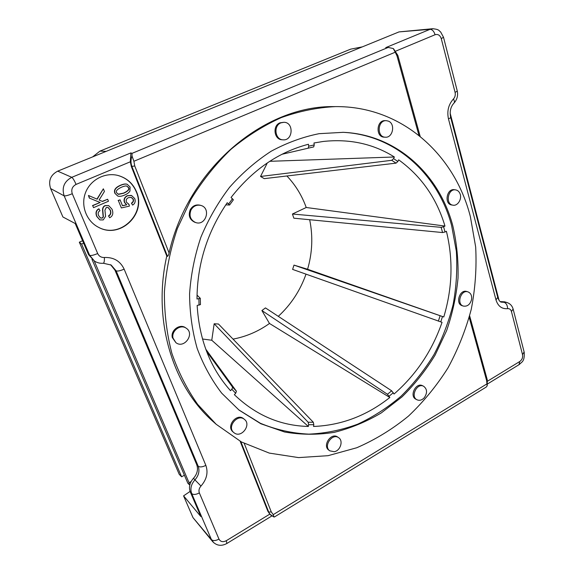 <?xml version="1.0" encoding="UTF-8"?>
<svg xmlns="http://www.w3.org/2000/svg" width="574" height="574" viewBox="0 0 574 574"><rect width="100%" height="100%" fill="white"/><g stroke="black" fill="none" stroke-linecap="round" stroke-linejoin="round"><path stroke-width="0.86" d="M108.737 215.968C110.818 214.805 111.349 212.846 110.337 210.098L108.077 207.465L106.298 207.494L104.927 210.149L105.566 216.412L103.212 219.921L99.876 219.899L96.92 216.47C95.585 212.897 96.288 210.378 99.037 208.914L99.969 210.744C98.14 211.734 97.695 213.363 98.628 215.63L100.558 218.048L102.294 218.091L103.377 216.936L102.768 209.768C102.882 207.709 103.736 206.346 105.343 205.671L108.68 205.614L112.045 209.252C113.58 213.32 112.784 216.154 109.656 217.754L108.493 215.867C110.574 214.698 111.105 212.746 110.093 210.005L107.955 207.422M99.761 219.842L96.69 216.362C95.356 212.796 96.059 210.285 98.8 208.821L99.037 208.914M100.443 217.991L102.057 217.984L103.377 216.936M103.141 216.828L102.531 209.675C102.646 207.616 103.499 206.253 105.107 205.578L108.565 205.571M108.493 215.867L109.656 217.754M93.54 207.659L92.708 205.671L100.134 202.478L89.573 198.173L88.439 195.469L97.185 199.2L103.349 188.817L104.432 191.451L99.101 200.025L102.488 201.474L107.639 199.257L108.457 201.244L93.54 207.659L92.708 205.671M92.486 205.571L100.134 202.478M99.898 202.392L89.573 198.173M89.35 198.087L88.439 195.469M96.956 199.099L103.349 188.817M102.265 201.374L107.639 199.257M131.69 203.268C133.369 202.113 133.9 200.771 133.29 199.243L131.324 197.399L128.483 197.643C126.409 198.669 125.735 200.204 126.452 202.235L128.956 204.315L129.423 206.109L121.358 207.939L118.359 200.57L120.081 199.824L122.484 205.736L126.718 204.839L124.68 202.435C123.733 199.522 124.687 197.305 127.536 195.784L131.59 195.526L134.739 198.597C135.729 201.452 135.019 203.619 132.608 205.097L131.432 203.174C133.103 202.026 133.634 200.685 133.032 199.156L131.188 197.356M128.303 204.129L128.956 204.315M118.359 200.57L121.358 207.939M118.115 200.484L120.081 199.824M122.427 205.607L126.718 204.839M126.467 204.746L124.422 202.349C123.475 199.436 124.429 197.219 127.285 195.698L131.173 195.397M131.432 203.174L132.608 205.097M118.1 194.227L123.611 193.094C127.93 191.056 129.523 189.212 128.382 187.562L126.696 186.055M123.862 193.173L118.531 194.356L116.658 192.792C115.51 191.113 117.11 189.262 121.466 187.224C124.041 186.127 125.828 185.746 126.832 186.091L128.641 187.641C129.781 189.291 128.189 191.135 123.862 193.173L123.611 193.094M115.159 193.409C113.767 190.252 115.618 187.562 120.698 185.33C123.482 184.146 125.649 183.795 127.191 184.276L130.104 187.009L129.961 191.034C129.136 192.541 127.356 193.883 124.623 195.06C121.681 196.322 119.414 196.652 117.835 196.064L114.908 193.33C113.523 190.173 115.367 187.483 120.447 185.251C123.231 184.075 125.39 183.723 126.933 184.204L127.062 184.24M117.713 196.021L114.908 193.33M98.706 227.397C120.16 238.978 146.219 213.743 136.239 191.709C132.709 183.393 126.603 177.976 117.914 175.45M136.504 191.788C146.521 213.894 120.289 239.179 98.821 227.455C86.681 221.557 80.511 206.016 85.411 192.943C90.19 179.834 104.992 172.049 118.043 175.479C126.797 177.983 132.953 183.422 136.504 191.788M469.64 315.844L487.204 379.565L486.623 380.548L487.147 385.879L486.221 387.063L274.724 516.794L274.049 517.038L273.217 514.648L271.272 511.9L244.251 443.444M335.359 106.613C401.822 105.896 454.816 154.837 470.386 216.699L475.674 247.035C476.764 267.828 475.286 288.593 471.254 309.321C465.815 329.77 458.074 349.286 448.007 367.869C436.742 385.692 423.576 401.75 408.523 416.05C392.551 429.137 375.303 439.698 356.791 447.742L328.048 455.684L298.537 457.6L269.285 453.094L241.432 441.966L216.183 424.286L197.693 404.39C186.923 389.086 178.299 372.017 171.827 353.175C166.747 333.559 164.272 313.11 164.401 291.829C166.08 270.39 170.399 249.295 177.373 228.531L191.171 198.999C202.55 180.509 215.774 163.985 230.848 149.412C246.734 136.203 263.559 125.591 281.325 117.584C299.348 111.155 317.357 107.503 335.359 106.613L334.312 106.621C264.514 105.092 187.877 168.749 169.079 252.947C168.663 254.842 168.132 255.982 167.493 256.37L166.776 256.026L131.331 166.539L130.334 161.789L130.886 152.906L71.779 177.323C64.145 181.427 61.605 187.605 64.159 195.863L89.644 255.344L94.502 261.113C97.193 262.806 100.113 263.523 103.27 263.258C104.138 262.992 104.504 261.07 104.382 257.489C101.275 257.611 99.044 256.291 97.68 253.529C93.72 255.208 91.036 255.81 89.644 255.344L88.547 254.641L75.194 223.508L62.918 216.986L50.612 188.552L64.159 195.863C65.479 196.086 68.184 195.375 72.281 193.732C70.989 189.578 72.259 186.471 76.077 184.405C74.347 180.487 72.912 178.127 71.779 177.323L57.709 171.145C50.512 174.97 48.144 180.774 50.612 188.552M169.079 252.947L134.739 165.936L133.9 161.272L132.006 156.013C130.65 159.565 130.642 163.124 131.984 166.675L167.493 256.37M133.9 161.272L395.235 52.205L393.24 48.539L388.211 47.427L132.034 153.358L132.006 156.013M132.034 153.358L130.886 152.906M433.126 28.7L430.07 29.317L385.742 47.628L388.211 47.427M92.644 156.889L99.969 151.113L106.14 151.385L399.009 31.907L430.07 29.317C432.301 29.468 433.966 31.276 435.078 34.734C438.012 33.909 440.071 35.215 441.27 38.659L455.074 92.342C455.62 94.94 455.067 97.164 453.424 99.001C448.466 104.54 446.816 111.184 448.473 118.933L495.979 299.886C497.995 306.222 501.877 309.142 507.61 308.647C509.518 308.489 510.795 309.451 511.441 311.524L522.519 354.603L524.119 351.97L513.206 309.357M106.14 151.385L57.709 171.145M443.602 226.78L441.126 227.34L292.439 214.023L306.222 207.494L444.972 226.07L443.602 226.78L445.044 231.996L446.407 231.286C453.302 259.52 452.427 288.083 443.781 316.977L293.981 265.109L307.592 269.249L443.781 316.977M292.439 214.023L293.845 218.192L442.576 232.549L445.044 231.996M238.626 409.771L260.388 423.275C276.008 429.711 292.159 433.327 308.834 434.138C325.53 433.37 341.86 430.034 357.817 424.121C373.344 416.875 387.787 407.54 401.147 396.125C413.725 383.697 424.695 369.814 434.059 354.481C442.396 338.509 448.768 321.792 453.173 304.32C456.395 286.634 457.456 268.962 456.352 251.297L451.63 225.596C438.278 174.747 395.96 134.797 342.721 132.307M293.981 265.109L292.618 269.407L442.052 322.33C432.165 350.829 416.164 374.722 394.044 394.022L391.669 390.808L265.453 307.908L261.902 310.548L387.45 394.281L389.832 397.495C366.808 415.684 341.379 425.334 313.54 426.46L313.82 424.703L313.318 422.256L218.457 324.016L214.167 323.765L308.145 422.242L308.64 424.703L308.36 426.46C280.342 425.75 255.674 415.16 234.343 394.675L235.684 393.269L236.416 391.231L205.729 349.121M206.568 351.367L232.621 387.235L231.874 389.272L230.533 390.679L229.894 389.976C210.127 367.575 199.207 339.392 197.155 305.418L200.398 304.593M197.026 295.108L200.297 298.308L196.997 299.032C197.212 264.105 207.293 232.004 227.239 202.722L229.6 205.018L225.769 204.861M233.317 199.802L231.057 197.47C252.66 169.861 278.455 152.124 308.432 144.261L308.726 146.183L308.202 148.185L281.956 154.284L313.705 146.908L314.243 144.913L313.949 142.991L323.126 141.477C349.53 138.614 373.279 143.78 394.374 156.989L393.563 158.625L391.741 160.304L260.539 176.469L267.333 162.901M260.539 176.469L264.248 178.643L396.053 163.145L397.882 161.481L398.686 159.845C421.223 176.161 436.649 198.231 444.972 226.07M399.009 31.907L432.559 28.722C439.677 29.403 438.665 30.666 440.66 31.993L443.494 37.224L441.27 38.659M501.776 301.608L506.95 302.52L504.546 301.802L500.385 301.666M240.154 441.27L267.871 511.247L269.78 514.146L226.285 540.708C222.97 542.365 220.538 541.827 218.967 539.101C215.616 540.88 213.097 541.038 211.411 539.56L213.772 542.746M216.183 424.286L213.837 422.206C172.939 386.933 152.182 320.644 166.776 256.026M110.581 264.693L114.929 270.096L196.695 464.596C198.374 469.345 197.305 473.909 193.488 478.271C189.664 482.655 188.595 487.204 190.281 491.918L200.843 516.543L183.58 495.864L193 517.633L212.739 541.72M94.502 261.113L88.547 254.641M190.97 210.034C193.302 206.088 196.566 204.545 200.764 205.399C211.462 208.003 205.836 226.393 195.547 222.504C190.403 219.971 188.875 215.81 190.97 210.034M195.547 222.504L194.765 222.246C189.628 219.713 188.107 215.559 190.195 209.797C192.52 205.865 195.777 204.322 199.974 205.176L200.764 205.399M269.758 161.308L394.374 156.989M173.018 338.072C171.16 330.897 180.545 323.923 186.213 328.199C195.167 333.731 184.154 349.229 175.895 342.649L173.018 338.072M175.895 342.649L172.3 337.548C170.442 330.387 179.805 323.427 185.459 327.697L186.213 328.199M234.379 433.018L233.769 432.552C226.615 426.905 237.672 413.345 244.445 419.393C251.599 424.631 241.554 438.285 234.379 433.018M233.769 432.552L232.951 431.849C225.812 426.209 236.84 412.677 243.606 418.719L244.445 419.393M334.262 451.716L329.806 450.841C323.019 446.385 332.202 432.774 338.646 437.704C343.568 440.689 340.425 450.748 334.262 451.716M329.806 450.841L328.845 450.138C322.064 445.689 331.227 432.107 337.663 437.029L338.646 437.704M424.215 397.804C421.883 400.2 419.472 400.86 416.982 399.777C410.152 396.641 417.054 382.593 423.619 386.252C427.293 389.122 427.486 392.975 424.215 397.804M416.982 399.777L415.885 399.203C409.061 396.067 415.949 382.054 422.507 385.706L423.619 386.252M471.57 299.499C470.142 304.493 467.408 306.688 463.369 306.086C456.194 304.155 460.922 289.361 467.925 291.857C470.816 293.041 472.029 295.588 471.57 299.499M463.369 306.086L462.192 305.705C455.024 303.775 459.745 289.009 466.734 291.499L467.925 291.857M308.36 426.46L211.77 340.246L214.167 323.765M459.867 193.359C462.422 198.504 457.909 206.245 452.965 205.176C445.144 204.33 447.82 188.444 455.562 189.879C457.485 190.195 458.92 191.357 459.867 193.359M452.965 205.176L451.767 204.983C443.96 204.136 446.629 188.286 454.357 189.714L455.562 189.879M389.832 397.495L269.486 323.471L261.902 310.548M388.383 121.121C395.651 123.769 392.903 138.033 385.305 137.208C376.566 137.193 377.498 120.074 386.237 120.662L388.383 121.121M385.305 137.208L384.185 137.15C375.461 137.136 376.386 120.052 385.111 120.64L386.237 120.662M202.471 338.997L211.77 340.246M233.03 339.112C246.203 336.637 258.357 331.42 269.486 323.471M278.297 316.339C290.953 304.665 300.195 290.609 306.007 274.164M307.592 269.249C312.364 252.761 313.06 236.251 309.673 219.72M306.222 207.494C301.938 195.54 295.495 185.036 286.892 175.981M280.923 122.858L283.9 122.291C294.103 122.205 293.113 140.953 283.018 139.826C274.996 139.733 273.217 125.692 280.923 122.858M283.018 139.826L282.064 139.762C274.049 139.661 272.277 125.656 279.969 122.829L283.9 122.291M452.821 225.826C456.761 242.874 458.49 260.331 458.016 278.211C456.301 296.084 452.491 313.583 446.594 330.703L435.092 355.127C425.678 370.51 414.658 384.422 402.022 396.878L381.315 412.9C366.384 421.739 350.714 428.226 334.298 432.337C317.652 434.977 301.085 434.862 284.575 432L260.818 423.748L239.042 410.101L221.729 393.197C211.584 379.974 203.404 365.057 197.183 348.447C192.24 331.076 189.707 312.895 189.578 293.902C190.884 274.752 194.636 255.896 200.843 237.335C208.376 219.282 217.948 202.608 229.564 187.318C242.149 173.097 256.018 161.072 271.165 151.242C286.778 142.818 302.756 136.964 319.094 133.677L343.252 132.329C396.799 134.596 439.419 174.711 452.821 225.826M183.58 495.864L190.087 491.423M499.043 300.353L450.131 113.121M362.302 46.881L350.664 49.149L99.969 151.113M94.229 260.933L189.047 482.727L189.176 484.556L187.798 483.143L91.962 259.319M184.398 475.215L181.621 476.793L179.224 474.332L79.312 242.192L81.608 244.101L83.639 243.197M82.584 240.743L79.312 242.192M181.621 476.793L81.608 244.101M240.836 441.643L268.725 512.087L271.272 511.9M267.871 511.247L270.605 514.957L273.82 516.887M486.896 383.913L273.217 514.648M469.209 317.465L486.623 380.548M134.739 165.936L131.331 166.539M395.235 52.205L397 55.9L397.832 55.362L393.534 48.754M397 55.9L418.948 135.399M441.126 227.34L442.576 232.549M440.746 321.942L442.475 316.59M389.122 396.182L393.334 392.709M308.64 424.703L313.82 424.703M231.874 389.272L235.684 393.269M198.884 298.824L199.034 305.203M232.499 198.683L228.689 203.928M314.243 144.913L308.726 146.183M397.882 161.481L393.563 158.625M440.093 315.815L438.364 321.167M391.669 390.808L387.45 394.281M313.318 422.256L308.145 422.242M236.416 391.231L232.621 387.235M308.202 148.185L313.705 146.908M391.741 160.304L396.053 163.145M506.95 302.52C510.114 303.603 512.173 305.777 513.12 309.027L511.441 311.524M522.519 354.603C522.986 357.487 522.067 359.79 519.764 361.512L519.004 364.691L487.52 383.956M497.816 297.698C499.021 300.661 500.205 302.139 501.375 302.132L504.18 302.326C506.361 303.302 507.509 305.404 507.61 308.647M519.764 361.512L487.527 381.193M450.647 117.297L497.737 297.382L495.979 299.886M453.424 99.001C454.586 100.981 454.716 102.402 453.826 103.263C450.619 106.893 449.542 111.514 450.604 117.118C450.805 117.555 450.095 118.158 448.473 118.933M443.523 37.332L457.184 90.67C457.37 91.051 456.667 91.603 455.074 92.342M395.809 51.108L435.078 34.734M226.285 540.708L226.881 543.478C221.464 546.405 216.735 545.795 212.703 541.648M218.967 539.101L199.357 492.923C195.906 494.695 193.359 494.917 191.716 493.583L211.411 539.56L193 517.633M199.357 492.923C198.518 490.555 199.056 488.259 200.979 486.049L194.93 479.878C191.092 484.284 190.023 488.854 191.716 493.583L190.281 491.918M200.979 486.049C206.733 479.441 208.355 472.553 205.851 465.371C202.392 467.114 199.831 467.372 198.159 466.145C199.838 470.917 198.762 475.494 194.93 479.878L193.488 478.271M205.851 465.371L124.149 269.149C120.289 270.813 117.613 271.387 116.135 270.856L198.159 466.145L196.695 464.596M103.356 263.251L111.177 265.044L116.135 270.856L114.929 270.096M124.149 269.149C120.267 261.034 113.681 257.145 104.382 257.489M97.68 253.529L72.281 193.732M76.077 184.405L130.334 161.789M189.047 482.727L191.106 481.543M487.24 379.687L487.226 385.577M269.751 514.117L274.049 517.038M420.168 136.382L397.839 55.398M200.297 298.358L200.448 304.672M233.403 199.788L229.622 204.99M524.213 352.321C524.701 361.72 521.974 361.649 519.319 364.497M454.063 103.026C457.155 99.503 458.21 95.442 457.227 90.835M226.988 543.413L271.832 515.969"/></g></svg>
